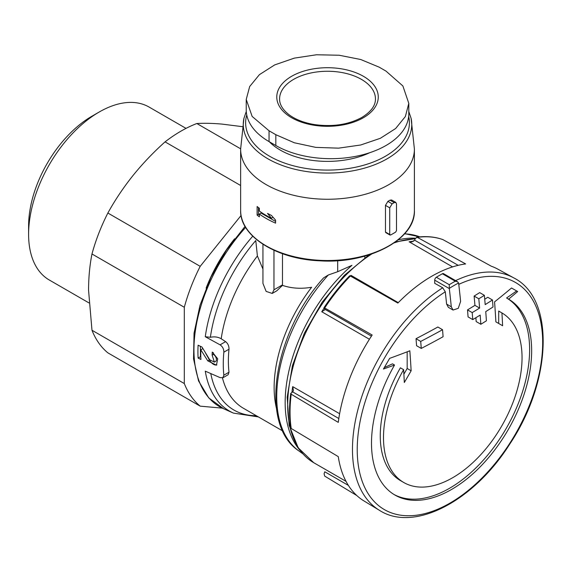 <?xml version="1.0" encoding="UTF-8"?>
<svg xmlns="http://www.w3.org/2000/svg" width="572" height="572" viewBox="0 0 572 572"><rect width="100%" height="100%" fill="white"/><g stroke="black" fill="none" stroke-linecap="round" stroke-linejoin="round"><path stroke-width="0.86" d="M258.43 416.931L233.447 413.106A123.259 71.164 -60 0 1 205.276 371.156L220.084 377.613L222.858 377.706L223.852 375.189A121.071 69.898 -60 0 1 223.852 352.18L228.993 349.213C229.079 346.06 227.956 343.536 225.618 341.641L221.2 338.767C218.003 336.937 214.393 336.436 210.382 337.287A120.134 69.362 -60 0 1 255.777 240.54L257.393 255.956L262.948 269.083M228.149 374.66L228.993 372.215A113.849 65.73 -60 0 1 228.993 349.213M246.232 99.456L246.232 109.795A77.899 44.973 0 0 0 269.047 141.599L275.826 145.51A77.899 44.973 0 0 0 360.717 155.262A77.899 44.973 0 0 0 408.801 113.714L408.801 103.375L405.369 116.524L395.638 128.521L380.366 138.288L360.725 144.988L338.574 148.155L315.823 147.383L294.308 142.764L275.826 134.699L269.047 130.781L252.159 116.445L246.232 99.456L249.671 86.536L259.395 74.667L274.667 64.922L294.308 58.129L316.466 54.769L339.217 55.248L360.725 59.509L379.207 67.181L385.993 71.1L402.881 85.957L408.801 103.375M392.127 203.832L389.718 207.822L389.718 234.484L390.597 234.992A92.879 53.625 0 0 0 395.688 232.06L396.496 230.573L396.496 203.904L395.824 202.452L394.244 202.602A92.879 53.625 180 0 1 392.127 203.832L387.887 201.38L385.471 205.369L385.471 232.032L386.357 232.547M391.584 200L390.004 200.157A86.887 50.164 180 0 1 387.887 201.38M223.852 352.18C223.888 349.056 222.63 346.611 220.084 344.837L205.276 336.722L210.382 337.287M257.114 206.521A86.887 50.164 0 0 0 259.359 208.237L259.359 211.025A86.887 50.164 0 0 0 271.435 218.232L267.517 213.406A86.887 50.164 0 0 0 271.435 215.437L275.582 220.134L275.582 223.137A86.887 50.164 180 0 1 259.359 214.035L259.359 216.824A86.887 50.164 180 0 1 257.114 215.115L257.114 206.521M460.61 301.415A965.286 557.314 -120 0 0 458.644 283.204L457.607 281.789L455.298 281.217L442.392 273.766A140.212 80.952 120 0 0 436.357 277.248A2.395 1.387 120 0 0 434.713 280.151L434.713 283.319L442.728 287.787L445.295 291.799A958.693 553.503 60 0 1 446.596 304.082L448.362 307.336L453.053 310.045L458.258 308.337L460.61 301.415M455.298 281.217A140.212 80.952 -60 0 0 449.263 284.699L449.32 288.588A965.286 557.314 60 0 1 451.287 306.792L453.053 310.045M457.393 281.674L443.543 273.673A2.395 1.387 120 0 0 442.392 273.766M421.264 348.427A961.217 554.954 0 0 0 443.1 336.722A965.086 557.192 -120 0 0 442.542 329.722L437.852 327.012A953.803 550.672 180 0 1 416.016 338.71A957.378 552.745 60 0 1 416.58 345.717L421.264 348.427A963.977 556.556 60 0 0 420.706 341.42L416.016 338.71M442.542 329.722A960.431 554.497 180 0 1 420.706 341.42M492.463 299.985A960.431 554.497 180 0 1 485.192 304.604A964.485 556.849 -120 0 0 484.377 295.324A959.28 553.832 180 0 1 478.807 298.784A964.785 557.021 60 0 1 479.622 308.072A960.431 554.497 180 0 1 472.2 312.598A965.086 557.192 60 0 1 472.758 319.605A961.217 554.954 0 0 0 480.18 315.072A964.785 557.021 60 0 1 480.845 324.267A962.154 555.498 0 0 0 486.414 320.799A964.485 556.849 -120 0 0 485.75 311.611A961.217 554.954 0 0 0 493.021 306.992A963.977 556.556 -120 0 0 492.463 299.985L487.773 297.283A953.803 550.672 180 0 1 484.727 299.227M484.377 295.324L479.686 292.614A952.645 550.007 180 0 1 474.116 296.082A958.193 553.217 60 0 1 474.932 305.362A953.803 550.672 180 0 1 467.517 309.888A958.493 553.389 60 0 1 468.075 316.895L472.758 319.605M478.807 298.784L474.116 296.082M479.622 308.072L474.932 305.362M472.2 312.598L467.517 309.888M475.897 317.703A958.193 553.217 60 0 1 476.161 321.564L480.845 324.267M508.622 299.149A113.249 65.387 -60 0 1 525.446 390.04A113.249 65.387 -60 0 1 451.58 489.453A113.249 65.387 -60 0 1 394.952 495.059A113.249 65.387 -60 0 1 394.537 365.015A956.105 491.963 -175.1 0 1 383.447 369.033A950.621 776.175 -60.1 0 0 389.646 358.365A955.347 491.577 4.9 0 0 409.831 350.793A956.842 552.438 60 0 1 411.139 370.77A954.747 779.543 119.9 0 1 404.318 382.496A956.198 552.066 -120 0 0 403.625 369.676A97.969 56.564 -60 0 0 403.789 482.518A97.969 56.564 -60 0 0 452.774 477.663A97.969 56.564 -60 0 0 516.731 391.484A97.969 56.564 -60 0 0 501.923 312.927A956.198 552.066 60 0 1 502.616 325.747A954.747 0.422 -150 0 0 495.881 321.85A956.842 552.438 -120 0 0 494.565 301.873A955.347 605.648 -5.4 0 0 511.54 287.995A950.621 0.422 30 0 1 517.674 291.541A956.105 606.127 174.6 0 1 508.622 299.149L506.585 297.976L516.659 290.955L517.674 291.541M455.591 280.637A134.234 77.499 -60 0 1 513.67 277.842L497.84 269.147A133.848 77.277 120 0 0 491.327 266.223L442.835 239.582C434.87 236.722 426.111 235.936 416.58 237.237M513.67 277.842C555.147 298.477 552.023 381.052 509.738 444.115C473.716 501.251 413.935 532.704 379.451 510.331L364.007 500.965A133.848 77.277 120 0 1 338.274 456.628L291.219 428.485A132.668 76.598 -60 0 1 291.219 394.237L338.274 422.379A133.848 77.277 120 0 1 372.165 335.02L324.689 307.965A132.668 76.598 -60 0 1 350.379 276.011L397.855 303.067A133.848 77.277 120 0 1 436.393 273.695A133.848 77.277 120 0 1 465.644 263.928L417.324 237.366A132.668 76.598 -60 0 1 443.007 239.661M348.377 485.399L324.789 471.786L324.088 473.723L324.689 476.104L356.799 495.545M273.967 250.286L273.967 289.797L272.222 293.436L276.848 290.769L282.468 285.364C291.37 288.41 301.094 289.039 311.626 287.266A113.849 65.73 -60 0 0 276.419 408.158M282.482 253.703L282.468 285.364M328.357 274.968L323.602 277.878C273.731 332.832 258.737 424.367 298.563 450.7A123.259 71.164 -60 0 1 328.357 274.968L337.687 271.714L351.937 265.344A124.403 71.829 -60 0 0 300.035 450.407M212.133 355.14A122.344 70.635 -60 0 1 212.262 352.059L217.71 358.83L216.445 365.165L207.779 360.868L200.801 349.799A123.631 71.378 120 0 0 200.936 359.459L198.105 358.086A123.952 71.564 -60 0 1 198.105 345.195L202.016 347.09L209.767 359.824L214.393 362.112L212.133 355.14L213.427 354.39L213.427 352.76M290.755 427.856L291.219 428.485M291.219 394.237L290.748 393.436L292.707 391.892L293.436 390.419L292.7 386.629L339.618 413.713M324.81 309.795L321.75 311.747A125.833 72.651 -60 0 1 324.081 308.151L324.689 307.965L324.088 308.158L324.789 309.195L371.442 336.129M350.379 276.011L349.771 276.204M413.778 241.148A125.833 72.651 -60 0 0 409.109 241.806L411.761 241.906L414.643 240.197L415.429 238.302L417.324 237.366L416.616 237.251M324.717 309.967L324.789 309.195M91.978 253.975L184.306 307.278L184.306 383.555A134.22 77.492 -60 0 0 200.193 406.156L107.865 352.845A134.22 77.492 -60 0 1 91.978 330.244L88.553 290.133C88.61 277.234 89.747 265.179 91.978 253.975A134.22 77.492 -60 0 1 107.865 213.027C115.115 199.928 123.502 187.409 133.04 175.468C142.657 163.592 153.332 152.388 165.065 141.87A134.22 77.492 -60 0 1 196.839 123.523C204.09 123.073 212.484 123.266 222.015 124.103L242.378 126.662M184.306 383.555L91.978 330.244M184.306 307.278A134.22 77.492 -60 0 1 200.193 266.337L107.865 213.027M240.633 185.492L165.065 141.87M240.633 148.806L196.839 123.523M206.099 288.145A109.652 63.306 -60 0 1 234.584 238.81M241.077 215.48L200.193 266.337M200.193 406.156L222.265 408.129M88.939 302.895L49.278 280.001A99.835 57.643 -60 0 1 28.6 234.298A99.835 57.643 -60 0 1 99.199 112.019A99.835 57.643 -60 0 1 149.113 107.071L186.022 128.378M28.6 234.298L28.6 225.919A89.582 51.716 -60 0 1 91.942 116.209L99.199 112.019M272.222 293.436L266.137 291.398L262.948 283.44L262.948 244.301M369.798 152.681A66.81 38.574 180 0 1 269.319 141.756M390.597 234.992L385.471 232.032M384.291 367.596L392.499 363.842L394.537 365.015M393.944 494.458A113.249 65.387 120 0 0 506.463 427.985A113.249 65.387 120 0 0 506.585 297.976M516.659 290.955L511.54 287.995M498.691 323.473L498.691 311.061L501.923 312.927M403.789 482.518L400.557 480.652A97.969 56.564 120 0 1 400.393 367.81L403.625 369.676M403.889 374.181L407.171 368.482L411.139 370.77M407.171 368.482L407.171 351.823M258.458 207.565L258.458 214.336L257.114 215.115M258.458 214.336L259.359 214.857M275.582 221.435L261.061 213.049L259.359 214.035M273.037 217.303L271.435 218.232M205.67 353.281L209.388 359.938A7.894 4.555 -120 0 0 216.852 364.893M214.4 362.126L215.537 361.468A4.211 2.431 -120 0 0 216.18 358.101A4.211 2.431 -120 0 0 213.427 354.39M200.407 346.317L200.407 356.756L198.105 358.086M200.407 356.756L200.822 356.992M202.888 348.598L200.801 349.799M223.852 375.189L228.993 372.215M394.244 202.602L390.004 200.157M221.2 338.767A113.849 65.73 -60 0 1 257.393 255.956M205.276 336.722A123.259 71.164 -60 0 1 252.738 236.2M414.4 210.346A86.887 50.164 180 0 1 327.52 260.51A86.887 50.164 180 0 1 240.633 210.346L240.633 149.092A86.887 50.164 180 0 0 327.52 199.256A86.887 50.164 180 0 0 414.4 149.092L414.4 210.346C415.887 239.075 368.997 264.15 319.941 260.825C276.226 259.173 239.625 235.843 240.633 210.346M449.32 288.588L434.713 280.151M451.287 306.792L446.596 304.082M449.263 284.699L436.357 277.248M458.78 284.363A131.131 75.711 -60 0 1 542.571 347.676A131.131 75.711 -60 0 1 449.949 503.117A131.131 75.711 -60 0 1 357.257 452.252A131.131 75.711 -60 0 1 445.295 291.799M379.451 510.331A134.234 77.499 -60 0 1 359.044 405.498A134.234 77.499 -60 0 1 442.728 287.787M282.761 430.981L243.479 408.301A113.849 65.73 -60 0 1 222.444 377.885M337.687 260.668L337.687 271.714M398.226 239.847A124.403 71.829 -60 0 1 415.465 238.209M404.533 233.862A123.259 71.164 -60 0 1 419.805 236.872L404.711 233.655M256.292 415.694A120.134 69.362 -60 0 1 210.775 373.559M233.447 413.106L223.673 408.78A124.403 71.829 -60 0 1 245.667 227.391M291.935 392.378A125.833 72.651 -60 0 1 292.7 386.629M350.35 275.997A125.833 72.651 -60 0 1 351.008 275.354L398.269 302.645M346.017 481.338L313.749 462.705A125.833 72.651 -60 0 1 293.558 365.029A125.833 72.651 -60 0 1 371.764 253.975M394.187 242.885A125.833 72.651 -60 0 1 415.201 238.882M321.75 311.747L369.426 339.267M409.109 241.806L452.574 266.902M414.643 240.197L458.186 265.337M292.707 391.892L338.81 418.511M364.807 256.134L364.807 257.772M273.967 289.797L282.482 284.885M449.306 288.367A138.159 79.765 -60 0 1 458.608 282.99M408.658 116.445A81.889 47.276 180 0 1 326.255 170.084A81.889 47.276 180 0 1 246.754 115.001M408.801 111.554L411.111 118.375A84.248 48.641 180 0 1 327.52 173.066A84.248 48.641 180 0 1 243.922 118.375L240.633 149.092M389.718 207.822L385.471 205.369M220.084 344.837L225.618 341.641M275.826 145.51L275.826 134.699M269.047 141.599L269.047 130.781M279.586 98.935A47.934 27.678 180 0 1 327.52 71.264A47.934 27.678 180 0 1 375.454 98.935C375.539 105.613 371.028 111.769 361.912 117.41C348.405 124.71 332.518 127.091 314.235 124.539C303.703 122.737 295.216 119.398 288.781 114.522C282.568 109.531 279.501 104.333 279.586 98.935M363.406 117.725A50.751 29.301 180 0 1 290.905 117.296A50.751 29.301 180 0 1 293.136 75.461A50.751 29.301 180 0 1 365.544 77.606A50.751 29.301 180 0 1 363.406 117.725M209.388 359.938L207.779 360.868M298.563 450.7L302.831 453.81M223.673 408.78L208.773 397.912L198.527 380.895L193.543 358.873L194.051 333.176L199.985 305.362L210.975 277.141L226.319 250.257L245.073 226.376M290.733 427.899C289.139 417.295 289.139 405.791 290.733 393.393M323.916 307.808C331.71 296.003 340.297 285.321 349.678 275.761M293.415 390.419L293.365 390.783M412.162 241.827L411.761 241.892M313.749 462.705L298.205 447.804L289.139 425.368L287.18 397.261L292.421 365.68L304.404 333.126L322.165 302.209L344.28 275.411L368.969 254.897M395.538 241.927L415.286 238.66M246.289 111.44L243.922 118.375M411.111 118.375L414.4 149.092M395.853 202.417L391.613 199.971M389.982 235.042L385.743 232.597M222.894 377.763L228.178 374.717"/></g></svg>
